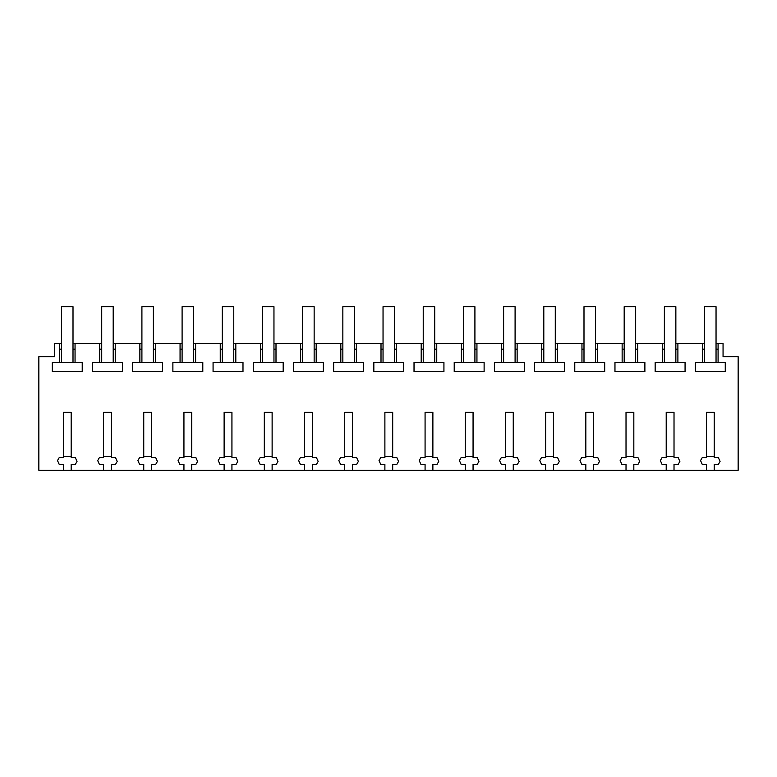 <?xml version="1.0" encoding="UTF-8"?>
<svg xmlns="http://www.w3.org/2000/svg" width="777" height="777" viewBox="0 0 777 777"><rect width="100%" height="100%" fill="white"/><g stroke="black" fill="none" stroke-linecap="round" stroke-linejoin="round"><path stroke-width="1.17" d="M63.364 470.318L71.173 470.318L71.173 464.423L75.311 464.423L77.03 461.441L75.311 457.575L71.173 457.575L71.173 412.325L63.364 412.325L63.364 457.575L59.237 457.575L57.508 460.557L59.237 464.423L63.364 464.423L63.364 470.318L38.85 470.318L38.85 356.633L54.516 356.633L54.516 343.434L59.489 343.434L59.489 362.354L52.312 362.354L52.312 371.591L82.226 371.591L82.226 362.354L75.048 362.354L75.048 343.434L99.679 343.434L99.679 362.354L92.502 362.354L92.502 371.591L122.416 371.591L122.416 362.354L115.239 362.354L115.239 343.434L139.87 343.434L139.87 362.354L132.692 362.354L132.692 371.591L162.607 371.591L162.607 362.354L155.429 362.354L155.429 343.434L180.06 343.434L180.06 362.354L172.882 362.354L172.882 371.591L202.797 371.591L202.797 362.354L195.619 362.354L195.619 343.434L220.25 343.434L220.25 362.354L213.073 362.354L213.073 371.591L242.987 371.591L242.987 362.354L235.81 362.354L235.81 343.434L260.441 343.434L260.441 362.354L253.263 362.354L253.263 371.591L283.178 371.591L283.178 362.354L276 362.354L276 343.434L300.631 343.434L300.631 362.354L293.453 362.354L293.453 371.591L323.358 371.591L323.358 362.354L316.19 362.354L316.19 343.434L340.821 343.434L340.821 362.354L333.644 362.354L333.644 371.591L363.549 371.591L363.549 362.354L356.371 362.354L356.371 343.434L381.012 343.434L381.012 362.354L373.834 362.354L373.834 371.591L403.739 371.591L403.739 362.354L396.561 362.354L396.561 343.434L421.202 343.434L421.202 362.354L414.024 362.354L414.024 371.591L443.929 371.591L443.929 362.354L436.752 362.354L436.752 343.434L461.392 343.434L461.392 362.354L454.215 362.354L454.215 371.591L484.12 371.591L484.12 362.354L476.942 362.354L476.942 343.434L501.583 343.434L501.583 362.354L494.405 362.354L494.405 371.591L524.31 371.591L524.31 362.354L517.132 362.354L517.132 343.434L541.763 343.434L541.763 362.354L534.595 362.354L534.595 371.591L564.5 371.591L564.5 362.354L557.323 362.354L557.323 343.434L581.954 343.434L581.954 362.354L574.776 362.354L574.776 371.591L604.691 371.591L604.691 362.354L597.513 362.354L597.513 343.434L622.144 343.434L622.144 362.354L614.966 362.354L614.966 371.591L644.881 371.591L644.881 362.354L637.703 362.354L637.703 343.434L662.334 343.434L662.334 362.354L655.157 362.354L655.157 371.591L685.071 371.591L685.071 362.354L677.894 362.354L677.894 343.434L702.525 343.434L702.525 362.354L695.347 362.354L695.347 371.591L725.262 371.591L725.262 362.354L718.084 362.354L718.084 343.434L723.057 343.434L723.057 356.633L738.15 356.633L738.15 470.318L714.209 470.318L714.209 464.423L718.346 464.423L720.065 461.441L718.346 457.575L714.209 457.575L714.209 412.325L706.4 412.325L706.4 457.575L702.262 457.575L700.543 460.557L702.262 464.423L706.4 464.423L706.4 470.318L714.209 470.318M71.173 470.318L706.4 470.318M111.364 470.318L111.364 464.423L115.501 464.423L117.22 461.441L115.501 457.575L111.364 457.575L111.364 412.325L103.555 412.325L103.555 457.575L99.417 457.575L97.698 460.557L99.417 464.423L103.555 464.423L103.555 470.318M151.554 470.318L151.554 464.423L155.691 464.423L157.41 461.441L155.691 457.575L151.554 457.575L151.554 412.325L143.745 412.325L143.745 457.575L139.607 457.575L137.888 460.557L139.607 464.423L143.745 464.423L143.745 470.318M191.744 470.318L191.744 464.423L195.872 464.423L197.601 461.441L195.872 457.575L191.744 457.575L191.744 412.325L183.935 412.325L183.935 457.575L179.798 457.575L178.079 460.557L179.798 464.423L183.935 464.423L183.935 470.318M231.934 470.318L231.934 464.423L236.062 464.423L237.791 461.441L236.062 457.575L231.934 457.575L231.934 412.325L224.126 412.325L224.126 457.575L219.988 457.575L218.269 460.557L219.988 464.423L224.126 464.423L224.126 470.318M272.125 470.318L272.125 464.423L276.253 464.423L277.981 461.441L276.253 457.575L272.125 457.575L272.125 412.325L264.316 412.325L264.316 457.575L260.178 457.575L258.459 460.557L260.178 464.423L264.316 464.423L264.316 470.318M312.315 470.318L312.315 464.423L316.443 464.423L318.172 461.441L316.443 457.575L312.315 457.575L312.315 412.325L304.506 412.325L304.506 457.575L300.369 457.575L298.65 460.557L300.369 464.423L304.506 464.423L304.506 470.318M352.505 470.318L352.505 464.423L356.633 464.423L358.362 461.441L356.633 457.575L352.505 457.575L352.505 412.325L344.697 412.325L344.697 457.575L340.559 457.575L338.84 460.557L340.559 464.423L344.697 464.423L344.697 470.318M392.696 470.318L392.696 464.423L396.824 464.423L398.543 461.441L396.824 457.575L392.696 457.575L392.696 412.325L384.887 412.325L384.887 457.575L380.749 457.575L379.03 460.557L380.749 464.423L384.887 464.423L384.887 470.318M432.876 470.318L432.876 464.423L437.014 464.423L438.733 461.441L437.014 457.575L432.876 457.575L432.876 412.325L425.077 412.325L425.077 457.575L420.94 457.575L419.221 460.557L420.94 464.423L425.077 464.423L425.077 470.318M473.067 470.318L473.067 464.423L477.204 464.423L478.923 461.441L477.204 457.575L473.067 457.575L473.067 412.325L465.258 412.325L465.258 457.575L461.13 457.575L459.401 460.557L461.13 464.423L465.258 464.423L465.258 470.318M513.257 470.318L513.257 464.423L517.395 464.423L519.114 461.441L517.395 457.575L513.257 457.575L513.257 412.325L505.448 412.325L505.448 457.575L501.32 457.575L499.592 460.557L501.32 464.423L505.448 464.423L505.448 470.318M553.447 470.318L553.447 464.423L557.585 464.423L559.304 461.441L557.585 457.575L553.447 457.575L553.447 412.325L545.639 412.325L545.639 457.575L541.511 457.575L539.782 460.557L541.511 464.423L545.639 464.423L545.639 470.318M593.638 470.318L593.638 464.423L597.775 464.423L599.494 461.441L597.775 457.575L593.638 457.575L593.638 412.325L585.829 412.325L585.829 457.575L581.701 457.575L579.972 460.557L581.701 464.423L585.829 464.423L585.829 470.318M633.828 470.318L633.828 464.423L637.966 464.423L639.685 461.441L637.966 457.575L633.828 457.575L633.828 412.325L626.019 412.325L626.019 457.575L621.891 457.575L620.163 460.557L621.891 464.423L626.019 464.423L626.019 470.318M674.018 470.318L674.018 464.423L678.156 464.423L679.875 461.441L678.156 457.575L674.018 457.575L674.018 412.325L666.21 412.325L666.21 457.575L662.072 457.575L660.353 460.557L662.072 464.423L666.21 464.423L666.21 470.318M61.529 349.174L59.489 349.174M61.529 343.434L59.489 343.434M59.489 362.354L75.048 362.354M75.048 349.174L73.009 349.174M704.564 343.434L702.525 343.434M718.084 343.434L716.044 343.434M75.048 343.434L73.009 343.434M101.719 343.434L99.679 343.434M115.239 343.434L113.199 343.434M141.909 343.434L139.87 343.434M155.429 343.434L153.39 343.434M182.1 343.434L180.06 343.434M195.619 343.434L193.58 343.434M222.29 343.434L220.25 343.434M235.81 343.434L233.77 343.434M262.48 343.434L260.441 343.434M276 343.434L273.96 343.434M302.671 343.434L300.631 343.434M316.19 343.434L314.151 343.434M342.851 343.434L340.821 343.434M356.371 343.434L354.341 343.434M383.042 343.434L381.012 343.434M396.561 343.434L394.531 343.434M423.232 343.434L421.202 343.434M436.752 343.434L434.722 343.434M463.422 343.434L461.392 343.434M476.942 343.434L474.912 343.434M503.613 343.434L501.583 343.434M517.132 343.434L515.093 343.434M543.803 343.434L541.763 343.434M557.323 343.434L555.283 343.434M583.993 343.434L581.954 343.434M597.513 343.434L595.473 343.434M624.184 343.434L622.144 343.434M637.703 343.434L635.664 343.434M664.374 343.434L662.334 343.434M677.894 343.434L675.854 343.434M718.084 349.174L716.044 349.174M704.564 349.174L702.525 349.174M702.525 362.354L718.084 362.354M677.894 349.174L675.854 349.174M664.374 349.174L662.334 349.174M662.334 362.354L677.894 362.354M637.703 349.174L635.664 349.174M624.184 349.174L622.144 349.174M622.144 362.354L637.703 362.354M597.513 349.174L595.473 349.174M583.993 349.174L581.954 349.174M581.954 362.354L597.513 362.354M557.323 349.174L555.283 349.174M543.803 349.174L541.763 349.174M541.763 362.354L557.323 362.354M517.132 349.174L515.093 349.174M503.613 349.174L501.583 349.174M501.583 362.354L517.132 362.354M476.942 349.174L474.912 349.174M463.422 349.174L461.392 349.174M461.392 362.354L476.942 362.354M436.752 349.174L434.722 349.174M423.232 349.174L421.202 349.174M421.202 362.354L436.752 362.354M396.561 349.174L394.531 349.174M383.042 349.174L381.012 349.174M381.012 362.354L396.561 362.354M356.371 349.174L354.341 349.174M342.851 349.174L340.821 349.174M340.821 362.354L356.371 362.354M316.19 349.174L314.151 349.174M302.671 349.174L300.631 349.174M300.631 362.354L316.19 362.354M276 349.174L273.96 349.174M262.48 349.174L260.441 349.174M260.441 362.354L276 362.354M235.81 349.174L233.77 349.174M222.29 349.174L220.25 349.174M220.25 362.354L235.81 362.354M195.619 349.174L193.58 349.174M182.1 349.174L180.06 349.174M180.06 362.354L195.619 362.354M155.429 349.174L153.39 349.174M141.909 349.174L139.87 349.174M139.87 362.354L155.429 362.354M115.239 349.174L113.199 349.174M101.719 349.174L99.679 349.174M99.679 362.354L115.239 362.354M71.173 456.536L63.364 456.536M73.009 362.354L73.009 306.682L61.529 306.682L61.529 362.354M111.364 456.536L103.555 456.536M113.199 362.354L113.199 306.682L101.719 306.682L101.719 362.354M151.554 456.536L143.745 456.536M153.39 362.354L153.39 306.682L141.909 306.682L141.909 362.354M191.744 456.536L183.935 456.536M193.58 362.354L193.58 306.682L182.1 306.682L182.1 362.354M231.934 456.536L224.126 456.536M233.77 362.354L233.77 306.682L222.29 306.682L222.29 362.354M272.125 456.536L264.316 456.536M273.96 362.354L273.96 306.682L262.48 306.682L262.48 362.354M312.315 456.536L304.506 456.536M314.151 362.354L314.151 306.682L302.671 306.682L302.671 362.354M352.505 456.536L344.697 456.536M354.341 362.354L354.341 306.682L342.851 306.682L342.851 362.354M392.696 456.536L384.887 456.536M394.531 362.354L394.531 306.682L383.042 306.682L383.042 362.354M432.876 456.536L425.077 456.536M434.722 362.354L434.722 306.682L423.232 306.682L423.232 362.354M473.067 456.536L465.258 456.536M474.912 362.354L474.912 306.682L463.422 306.682L463.422 362.354M513.257 456.536L505.448 456.536M515.093 362.354L515.093 306.682L503.613 306.682L503.613 362.354M553.447 456.536L545.639 456.536M555.283 362.354L555.283 306.682L543.803 306.682L543.803 362.354M593.638 456.536L585.829 456.536M595.473 362.354L595.473 306.682L583.993 306.682L583.993 362.354M633.828 456.536L626.019 456.536M635.664 362.354L635.664 306.682L624.184 306.682L624.184 362.354M674.018 456.536L666.21 456.536M675.854 362.354L675.854 306.682L664.374 306.682L664.374 362.354M714.209 456.536L706.4 456.536M716.044 362.354L716.044 306.682L704.564 306.682L704.564 362.354"/></g></svg>
